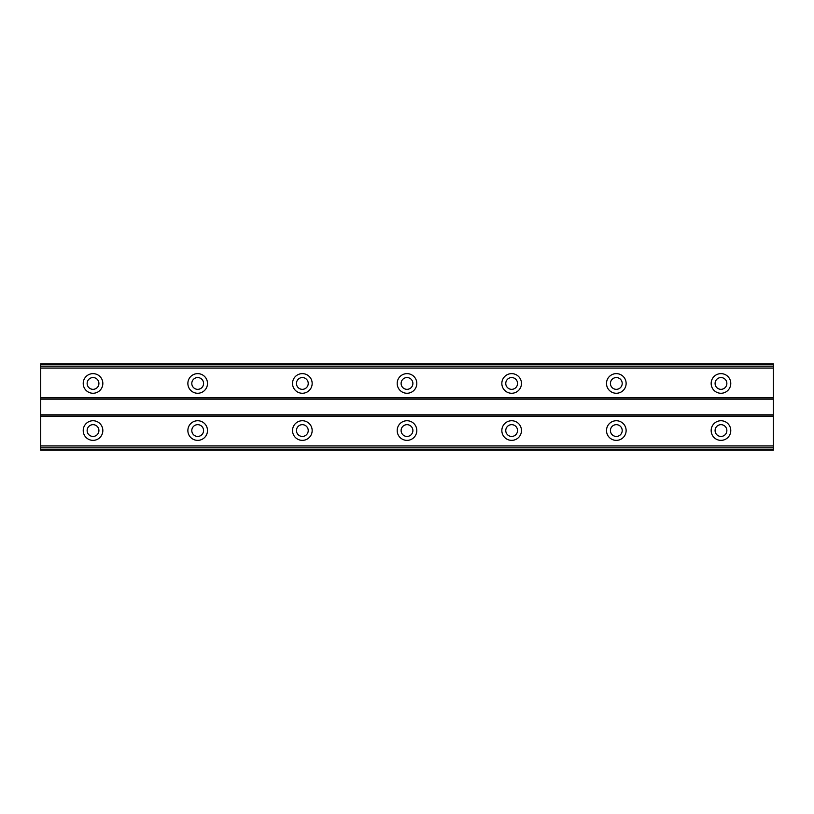 <?xml version="1.0" encoding="UTF-8"?>
<svg xmlns="http://www.w3.org/2000/svg" width="814" height="814" viewBox="0 0 814 814"><rect width="100%" height="100%" fill="white"/><g stroke="black" fill="none" stroke-linecap="round" stroke-linejoin="round"><path stroke-width="1.22" d="M93.03 436.436A5.891 5.891 0 0 1 87.139 430.545A5.891 5.891 0 0 1 93.03 424.664A5.891 5.891 0 0 1 98.911 430.545A5.891 5.891 0 0 1 93.03 436.436M720.97 436.436A5.891 5.891 0 0 1 715.089 430.545A5.891 5.891 0 0 1 720.97 424.664A5.891 5.891 0 0 1 726.861 430.545A5.891 5.891 0 0 1 720.97 436.436M616.31 436.436A5.891 5.891 0 0 1 610.429 430.545A5.891 5.891 0 0 1 616.31 424.664A5.891 5.891 0 0 1 622.201 430.545A5.891 5.891 0 0 1 616.31 436.436M511.66 436.436A5.891 5.891 0 0 1 505.769 430.545A5.891 5.891 0 0 1 511.66 424.664A5.891 5.891 0 0 1 517.541 430.545A5.891 5.891 0 0 1 511.66 436.436M407 436.436A5.891 5.891 0 0 1 401.109 430.545A5.891 5.891 0 0 1 407 424.664A5.891 5.891 0 0 1 412.891 430.545A5.891 5.891 0 0 1 407 436.436M302.34 436.436A5.891 5.891 0 0 1 296.459 430.545A5.891 5.891 0 0 1 302.34 424.664A5.891 5.891 0 0 1 308.231 430.545A5.891 5.891 0 0 1 302.34 436.436M197.69 436.436A5.891 5.891 0 0 1 191.799 430.545A5.891 5.891 0 0 1 197.69 424.664A5.891 5.891 0 0 1 203.571 430.545A5.891 5.891 0 0 1 197.69 436.436M93.03 420.736A9.809 9.809 0 0 0 83.221 430.545A9.809 9.809 0 0 0 93.03 440.364A9.809 9.809 0 0 0 102.839 430.545A9.809 9.809 0 0 0 93.03 420.736M720.97 420.736A9.809 9.809 0 0 0 711.161 430.545A9.809 9.809 0 0 0 720.97 440.364A9.809 9.809 0 0 0 730.779 430.545A9.809 9.809 0 0 0 720.97 420.736M616.31 420.736A9.809 9.809 0 0 0 606.501 430.545A9.809 9.809 0 0 0 616.31 440.364A9.809 9.809 0 0 0 626.129 430.545A9.809 9.809 0 0 0 616.31 420.736M511.66 420.736A9.809 9.809 0 0 0 501.841 430.545A9.809 9.809 0 0 0 511.66 440.364A9.809 9.809 0 0 0 521.469 430.545A9.809 9.809 0 0 0 511.66 420.736M407 420.736A9.809 9.809 0 0 0 397.191 430.545A9.809 9.809 0 0 0 407 440.364A9.809 9.809 0 0 0 416.809 430.545A9.809 9.809 0 0 0 407 420.736M302.34 420.736A9.809 9.809 0 0 0 292.531 430.545A9.809 9.809 0 0 0 302.34 440.364A9.809 9.809 0 0 0 312.159 430.545A9.809 9.809 0 0 0 302.34 420.736M197.69 420.736A9.809 9.809 0 0 0 187.871 430.545A9.809 9.809 0 0 0 197.69 440.364A9.809 9.809 0 0 0 207.499 430.545A9.809 9.809 0 0 0 197.69 420.736M93.03 373.636A9.809 9.809 0 0 0 83.221 383.455A9.809 9.809 0 0 0 93.03 393.264A9.809 9.809 0 0 0 102.839 383.455A9.809 9.809 0 0 0 93.03 373.636M720.97 373.636A9.809 9.809 0 0 0 711.161 383.455A9.809 9.809 0 0 0 720.97 393.264A9.809 9.809 0 0 0 730.779 383.455A9.809 9.809 0 0 0 720.97 373.636M616.31 373.636A9.809 9.809 0 0 0 606.501 383.455A9.809 9.809 0 0 0 616.31 393.264A9.809 9.809 0 0 0 626.129 383.455A9.809 9.809 0 0 0 616.31 373.636M511.66 373.636A9.809 9.809 0 0 0 501.841 383.455A9.809 9.809 0 0 0 511.66 393.264A9.809 9.809 0 0 0 521.469 383.455A9.809 9.809 0 0 0 511.66 373.636M407 373.636A9.809 9.809 0 0 0 397.191 383.455A9.809 9.809 0 0 0 407 393.264A9.809 9.809 0 0 0 416.809 383.455A9.809 9.809 0 0 0 407 373.636M302.34 373.636A9.809 9.809 0 0 0 292.531 383.455A9.809 9.809 0 0 0 302.34 393.264A9.809 9.809 0 0 0 312.159 383.455A9.809 9.809 0 0 0 302.34 373.636M197.69 373.636A9.809 9.809 0 0 0 187.871 383.455A9.809 9.809 0 0 0 197.69 393.264A9.809 9.809 0 0 0 207.499 383.455A9.809 9.809 0 0 0 197.69 373.636M93.03 389.336A5.891 5.891 0 0 1 87.139 383.455A5.891 5.891 0 0 1 93.03 377.564A5.891 5.891 0 0 1 98.911 383.455A5.891 5.891 0 0 1 93.03 389.336M720.97 389.336A5.891 5.891 0 0 1 715.089 383.455A5.891 5.891 0 0 1 720.97 377.564A5.891 5.891 0 0 1 726.861 383.455A5.891 5.891 0 0 1 720.97 389.336M616.31 389.336A5.891 5.891 0 0 1 610.429 383.455A5.891 5.891 0 0 1 616.31 377.564A5.891 5.891 0 0 1 622.201 383.455A5.891 5.891 0 0 1 616.31 389.336M511.66 389.336A5.891 5.891 0 0 1 505.769 383.455A5.891 5.891 0 0 1 511.66 377.564A5.891 5.891 0 0 1 517.541 383.455A5.891 5.891 0 0 1 511.66 389.336M407 389.336A5.891 5.891 0 0 1 401.109 383.455A5.891 5.891 0 0 1 407 377.564A5.891 5.891 0 0 1 412.891 383.455A5.891 5.891 0 0 1 407 389.336M302.34 389.336A5.891 5.891 0 0 1 296.459 383.455A5.891 5.891 0 0 1 302.34 377.564A5.891 5.891 0 0 1 308.231 383.455A5.891 5.891 0 0 1 302.34 389.336M197.69 389.336A5.891 5.891 0 0 1 191.799 383.455A5.891 5.891 0 0 1 197.69 377.564A5.891 5.891 0 0 1 203.571 383.455A5.891 5.891 0 0 1 197.69 389.336M40.7 450.173L40.7 363.827L773.3 363.827L773.3 450.173L40.7 450.173M773.3 445.93L40.7 445.93M40.7 416.158L773.3 416.158M773.3 414.845L40.7 414.845M40.7 399.155L773.3 399.155M773.3 397.843L40.7 397.843M40.7 368.07L773.3 368.07M773.3 447.853L40.7 447.853M40.7 366.147L773.3 366.147M773.3 449.745L40.7 449.745M40.7 364.255L773.3 364.255"/></g></svg>
